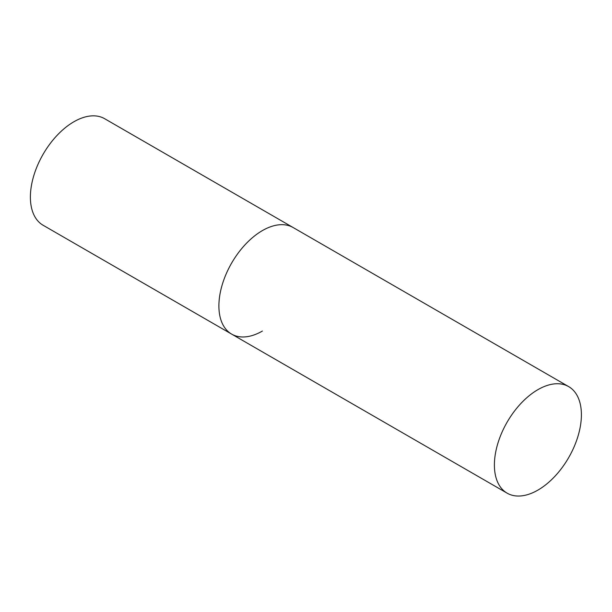 <?xml version="1.0" encoding="UTF-8"?>
<svg xmlns="http://www.w3.org/2000/svg" width="612" height="612" viewBox="0 0 612 612"><rect width="100%" height="100%" fill="white"/><g stroke="black" fill="none" stroke-linecap="round" stroke-linejoin="round"><path stroke-width="0.92" d="M262.395 331.054A61.521 35.519 -60 0 1 231.634 334.106A61.521 35.519 -60 0 1 222.202 284.81A61.521 35.519 -60 0 1 262.395 230.594A61.521 35.519 -60 0 1 293.156 227.549A61.521 35.519 120 0 0 245.749 244.027A61.521 35.519 120 0 0 218.897 305.939A61.521 35.519 120 0 0 231.634 334.106L43.131 225.27A61.521 35.519 -60 0 1 33.698 175.973A61.521 35.519 -60 0 1 73.891 121.765A61.521 35.519 -60 0 1 104.652 118.713L568.655 386.608A61.521 35.519 120 0 0 521.256 403.094A61.521 35.519 120 0 0 494.397 464.998A61.521 35.519 120 0 0 507.141 493.165A61.521 35.519 120 0 0 554.548 476.679A61.521 35.519 120 0 0 581.4 414.768A61.521 35.519 120 0 0 568.655 386.608M231.634 334.106L507.141 493.165"/></g></svg>
